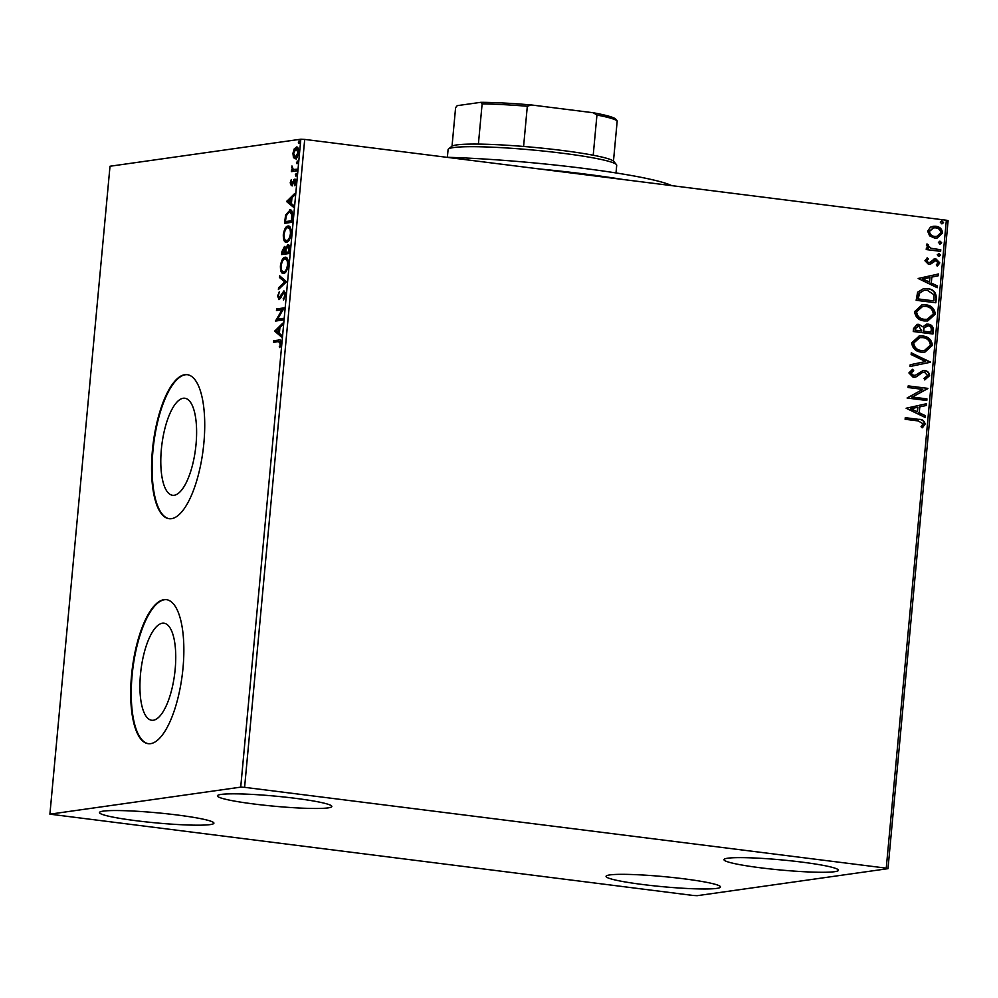 <?xml version="1.0" encoding="UTF-8"?>
<svg xmlns="http://www.w3.org/2000/svg" width="998" height="998" viewBox="0 0 998 998"><rect width="100%" height="100%" fill="white"/><g stroke="black" fill="none" stroke-linecap="round" stroke-linejoin="round"><path stroke-width="1.5" d="M153.33 720.244A48.902 16.966 -82.8 0 0 174.937 671.567A48.902 16.966 -82.8 0 0 163.946 623.214A48.902 16.966 -82.8 0 0 162.337 623.226A48.902 16.966 -82.8 0 0 140.73 671.904A48.902 16.966 -82.8 0 0 151.721 720.257A48.902 16.966 -82.8 0 0 153.33 720.244M174.201 495.257A48.902 16.966 -82.8 0 0 195.808 446.593A48.902 16.966 -82.8 0 0 184.817 398.239A48.902 16.966 -82.8 0 0 183.208 398.252A48.902 16.966 -82.8 0 0 161.601 446.929A48.902 16.966 -82.8 0 0 172.592 495.282A48.902 16.966 -82.8 0 0 174.201 495.257M171.469 518.686A72.58 25.187 -82.8 0 0 203.53 446.443A72.58 25.187 -82.8 0 0 187.212 374.674A72.58 25.187 -82.8 0 0 184.817 374.699A72.58 25.187 -82.8 0 0 152.756 446.942A72.58 25.187 -82.8 0 0 169.074 518.698A72.58 25.187 -82.8 0 0 171.469 518.686M187.487 374.712A72.58 25.187 -82.8 0 0 185.379 374.761A72.58 25.187 -82.8 0 0 153.368 446.605A72.58 25.187 -82.8 0 0 169.348 518.735M150.598 743.66A72.58 25.187 -82.8 0 0 182.659 671.417A72.58 25.187 -82.8 0 0 166.342 599.648A72.58 25.187 -82.8 0 0 163.946 599.673A72.58 25.187 -82.8 0 0 131.886 671.916A72.58 25.187 -82.8 0 0 148.203 743.672A72.58 25.187 -82.8 0 0 150.598 743.66M166.616 599.686A72.58 25.187 -82.8 0 0 164.508 599.736A72.58 25.187 -82.8 0 0 132.497 671.579A72.58 25.187 -82.8 0 0 148.477 743.71M221.144 794.42A57.46 5.077 5.3 0 1 285.203 797.128A57.46 5.077 5.3 0 1 331.835 806.471A57.46 5.077 5.3 0 1 328.093 807.893A57.46 5.077 5.3 0 1 264.033 805.186A57.46 5.077 5.3 0 1 217.402 795.855A57.46 5.077 5.3 0 1 221.144 794.42M727.717 858.218A57.46 5.077 5.3 0 1 791.776 860.925A57.46 5.077 5.3 0 1 838.407 870.268A57.46 5.077 5.3 0 1 834.665 871.691A57.46 5.077 5.3 0 1 770.606 868.984A57.46 5.077 5.3 0 1 723.974 859.652A57.46 5.077 5.3 0 1 727.717 858.218M609.803 874.922A57.46 5.077 5.3 0 1 673.862 877.629A57.46 5.077 5.3 0 1 720.494 886.973A57.46 5.077 5.3 0 1 716.739 888.395A57.46 5.077 5.3 0 1 652.692 885.688A57.46 5.077 5.3 0 1 606.06 876.356A57.46 5.077 5.3 0 1 609.803 874.922M103.231 811.125A57.46 5.077 5.3 0 1 167.29 813.832A57.46 5.077 5.3 0 1 213.921 823.175A57.46 5.077 5.3 0 1 210.179 824.598A57.46 5.077 5.3 0 1 146.12 821.89A57.46 5.077 5.3 0 1 99.488 812.559A57.46 5.077 5.3 0 1 103.231 811.125M929.649 235.865L927.666 231.212L930.448 227.157L935.712 226.234C939.792 226.708 942.087 228.991 942.574 233.083L937.085 238.073L934.615 238.073L929.649 235.865M940.627 251.359L926.231 249.55L926.381 247.941L928.489 248.203L926.381 245.096L926.992 243.924L928.452 244.884L928.128 245.583L931.022 248.265L940.777 249.749L940.627 251.359M933.691 259.193L935.962 258.944L939.804 262.873L937.546 265.955L936.299 264.857L938.02 262.836L935.887 260.578L930.697 264.021L928.427 264.258L924.934 260.715L927.267 257.858L928.414 258.956L926.718 260.827L928.502 262.636L929.849 262.412L934.602 258.956M926.967 258.033L927.99 259.018L926.281 260.89L928.078 262.699L929.849 262.412M935.887 260.578L934.053 260.84L932.843 262.312M932.406 262.374L929.812 264.258M936.299 297.903L935.85 302.781L916.152 300.298L917.624 292.214L923.537 288.647L927.454 288.647C933.155 289.121 936.112 292.214 936.299 297.903L935.438 302.731M932.955 334.006L913.257 331.523L913.532 328.554L917.162 324.338L918.859 324.338L922.863 326.833L926.543 324.163L928.215 324.15C931.458 324.587 933.167 326.471 933.342 329.814L932.955 334.006M930.336 362.274L910.014 366.528L910.176 364.769L925.595 361.538L911.124 354.552L911.286 352.793L930.336 362.274L910.014 366.491M926.942 398.888L926.793 400.497L907.082 398.015L922.751 389.37L908.055 387.523L908.205 385.902L927.915 388.384L912.284 397.042L926.942 398.888L926.369 400.447M918.222 420.931L905.111 419.285L905.261 417.675L918.572 419.347C922.202 419.148 924.385 420.719 925.109 424.063L922.476 427.743L921.029 426.72L923.088 423.813L918.222 420.931M886.249 868.148L244.597 787.335L240.718 787.135L49.9 814.168L693.298 895.48L697.178 895.68L887.995 868.659L886.249 868.148L946.354 220.221L304.702 139.408L244.597 787.335M906.134 408.244L926.481 403.728L926.319 405.487L919.807 406.847L919.258 412.748L925.371 415.704L925.208 417.463L906.134 408.244M912.259 369.46L913.282 370.782L910.488 373.277L912.796 375.71L915.852 374.986L923.075 370.557L924.684 370.545C927.629 370.957 929.275 372.653 929.6 375.66L924.859 379.826L923.986 378.392L927.566 375.522L924.51 372.167L922.526 372.454L916.226 376.82L913.158 377.269L908.904 372.94L912.609 369.297L913.706 370.72L910.925 373.215L913.968 375.66M924.51 372.167L922.09 372.504L916.226 376.82M921.391 352.157C915.765 351.57 912.534 348.477 911.685 342.875L919.27 335.989L922.801 336.002C928.427 336.6 931.633 339.719 932.419 345.358L924.872 352.157L921.391 352.157M924.285 320.932C918.659 320.346 915.428 317.252 914.592 311.638L922.164 304.764L925.695 304.764C931.334 305.376 934.54 308.494 935.313 314.121L927.766 320.932L924.285 320.932M918.172 278.492L938.519 273.976L938.357 275.735L931.845 277.095L931.296 282.995L937.409 285.952L937.247 287.711L918.172 278.492M938.756 256.299L937.247 254.752L939.006 253.617L940.528 255.164L939.293 256.299M938.457 253.617L940.528 255.164M939.904 243.924L938.394 242.364L940.153 241.229L941.675 242.776L940.44 243.924M939.605 241.229L941.675 242.776M941.775 223.727L940.266 222.18L942.025 221.045L943.547 222.591L942.312 223.727M941.488 221.045L943.547 222.591M946.354 220.221L948.1 220.733L887.995 868.659M297.08 147.105L296.344 147.018C297.903 146.756 298.664 148.59 298.614 152.532C297.928 156.574 296.805 158.682 295.246 158.857L293.449 157.559L292.938 153.33L294.248 148.852L296.705 147.005M293.275 169.51L296.98 169.236L296.83 170.858L291.341 171.631L291.491 170.022L292.302 169.897L291.952 165.967L293.275 169.51L296.942 169.548M295.009 179.191L295.857 182.322L294.809 185.753L294.46 180.75L291.354 185.703L290.206 182.834L291.279 179.615L291.478 184.094L294.822 179.141M292.426 184.218L291.379 184.094L293.138 183.782M295.857 180.95L294.46 180.75M287.773 212.474L290.717 210.004L289.595 209.867C291.778 209.318 292.751 211.826 292.501 217.389L292.052 222.267L284.555 223.34L285.578 215.119L290.206 209.867M284.717 246.556L285.653 248.24L287.873 244.647C289.108 244.498 289.669 246.044 289.545 249.3L289.158 253.504L281.648 254.565L281.935 251.596L284.492 246.481M286.538 281.76L278.405 289.557L278.567 287.798L284.742 281.885L279.515 277.581L279.677 275.835L286.538 281.76M283.145 318.374L282.983 319.996L275.485 321.057L282.06 309.767L276.458 310.553L276.608 308.943L284.118 307.883L277.556 319.173L283.145 318.374M274.662 342.152L274.787 340.842L278.729 339.994C280.151 339.145 280.912 340.306 280.999 343.462L279.764 347.541L280.226 343.586L278.504 341.615L273.514 342.326L273.664 340.705L279.777 339.956M281.024 341.965L278.504 341.615M240.718 787.135L300.822 139.209L110.005 166.242L49.9 814.168M274.537 331.286L282.683 323.227L282.521 324.986L279.927 327.481L279.378 333.382L281.573 335.191L281.411 336.95L274.562 331.012M279.016 299.562L277.619 296.057L279.265 291.828L278.38 295.969L279.141 297.953L283.869 290.905L285.49 295.059L283.42 300.011L284.717 295.283L283.706 292.526L280.238 298.577L278.766 299.575M285.44 292.963L283.706 292.526M280.014 298.065L278.991 297.953L280.263 298.103L281.324 296.98M283.644 273.402C281.486 273.826 280.413 271.356 280.401 265.992C281.386 260.378 282.945 257.459 285.104 257.259C287.262 256.86 288.322 259.355 288.297 264.757C287.324 270.296 285.765 273.178 283.644 273.402L283.108 273.415M283.395 259.817L285.665 257.259M284.655 239.171L286.576 242.177C284.38 242.601 283.307 240.131 283.295 234.767C284.28 229.141 285.84 226.234 287.998 226.035C290.156 225.623 291.216 228.13 291.204 233.52C290.218 239.071 288.672 241.953 286.538 242.177L286.002 242.19M286.576 201.534L294.722 193.462L294.56 195.221L291.952 197.729L291.416 203.617L293.612 205.438L293.449 207.197L286.576 201.534L287.723 201.396L286.601 201.259M295.82 176.047L296.069 173.353L296.568 174.613L295.72 176.047M296.967 163.66L297.217 160.965L297.716 162.225L296.88 163.66M298.839 143.475L299.088 140.78L299.587 142.04L298.751 143.463M300.822 139.209L304.702 139.408M274.787 340.842L273.664 340.705M280.064 346.905L279.265 346.805M280.8 344.759L280.026 344.659M280.974 343.674L280.226 343.586M275.685 331.161L282.571 324.562M281.486 336.226L275.66 331.423M279.091 328.28L276.359 330.899L278.667 332.796L279.091 328.28L279.839 328.367M279.415 332.895L278.667 332.796M276.633 320.894L275.523 320.72M276.646 320.857L277.644 319.173M283.095 309.891L282.06 309.767M277.619 310.39L277.731 309.081L276.608 308.943M277.731 309.081L284.081 308.182M283.108 318.686L277.556 319.173M284.255 298.889L283.158 298.751M285.453 295.371L284.717 295.283M284.991 292.663L284.006 292.564M279.39 299.437L278.754 297.841M278.367 296.156L277.619 296.057M281.062 296.955L280.201 296.843M281.997 294.859L281.124 294.747M283.295 292.738L284.655 291.167M279.652 288.36L278.567 287.798M279.702 287.935L285.865 282.035L284.742 281.885M285.865 282.035L279.515 277.581M280.638 277.731L280.737 276.696M283.682 273.402L281.76 270.396M281.162 266.092L280.401 265.992M288.06 260.316L284.954 258.881C283.245 259.043 281.985 261.351 281.174 265.817C281.187 270.146 282.06 272.13 283.781 271.793C285.49 271.631 286.738 269.335 287.524 264.919C287.549 260.54 286.688 258.532 284.954 258.881M284.917 271.93L283.32 271.793L286.401 271.069M288.272 265.006L287.524 264.919M282.808 254.403L282.945 252.881M283.794 248.215L285.004 246.743M286.314 248.315L285.653 248.24M287.436 246.369L288.684 244.884M289.52 246.756L288.048 246.306M289.457 250.236L288.709 250.149L287.723 246.269L286.152 248.989L285.752 252.382L289.283 252.195M286.127 249.076L284.43 248.153M285.802 251.77L285.054 251.671L284.106 248.103L282.571 252.843L286.127 252.432M285.403 248.24L284.106 248.103M286.102 252.644L284.979 252.494L285.054 251.671M282.571 252.843L284.979 252.494M289.033 246.406L287.723 246.269M289.283 252.082L288.534 251.995L288.709 250.149M285.752 252.382L288.534 251.995M284.056 234.867L283.295 234.767M286.289 228.592L289.096 226.184M290.954 229.091L287.848 227.644C286.139 227.818 284.879 230.126 284.081 234.592C284.081 238.921 284.954 240.905 286.688 240.568C288.385 240.406 289.632 238.11 290.43 233.694C290.443 229.315 289.595 227.294 287.848 227.644M287.811 240.705L286.214 240.568L289.295 239.844M291.179 233.782L290.43 233.694M285.702 223.165L285.84 221.656M286.389 215.219L285.578 215.119M292.489 212.861L289.445 211.489L286.214 215.867L285.465 221.606L291.428 220.77L291.803 214.732L289.445 211.489M285.465 221.606L292.177 220.957M292.189 220.857L291.428 220.77M292.639 214.844L291.803 214.732M287.723 201.396L294.597 194.81M293.524 206.461L287.698 201.671M291.129 198.527L288.397 201.147L290.705 203.043L291.129 198.527L291.878 198.614M291.453 203.13L290.705 203.043M290.88 182.921L290.206 182.834M292.913 183.757L292.015 183.644M294.36 180.788L294.822 179.927L293.686 179.79M294.822 179.927L295.707 179.278M295.196 185.004L294.385 184.904M295.82 182.684L295.171 182.597M295.707 180.9L294.672 180.775M292.489 185.853L291.329 182.983M296.942 176.184L296.443 174.924L295.321 174.787M296.443 174.924L297.192 173.49M292.489 171.469L292.614 170.159L291.491 170.022M293.424 170.047L293.05 169.398M292.314 167.302L291.653 167.215M298.09 163.797L296.468 162.4M297.591 162.549L298.34 161.115M296.369 158.994L293.449 157.559M294.572 157.709L294.21 156.624M293.599 153.418L292.938 153.33M295.346 149.051L294.248 148.852M295.371 149.001L297.466 147.155M298.489 149.351L297.329 148.764M295.919 157.31L297.342 156.985M296.194 148.627L293.612 153.243L295.396 157.247L297.94 152.632L296.194 148.627L297.641 148.764M298.602 152.719L297.94 152.632M299.974 143.612L299.462 142.352L298.34 142.215M299.462 142.352L300.223 140.918M905.248 417.788L918.135 419.409C921.778 419.21 923.961 420.782 924.684 424.113L925.109 424.063M924.684 424.113L922.04 427.793M926.057 403.816L926.319 405.487M925.895 405.55L919.807 406.847M919.383 406.91L919.258 412.748M918.834 412.81L925.371 415.704M924.946 415.767L924.809 417.264M917.723 407.284L910.475 408.781L917.312 411.8L917.723 407.284L910.9 408.718L917.312 411.8M908.205 386.014L927.915 388.384M927.441 388.808L912.284 397.042M911.848 397.104L926.506 398.951M922.863 370.595L924.248 370.607C927.204 371.019 928.839 372.716 929.175 375.722L929.6 375.66M929.175 375.722L924.435 379.889M924.073 372.217L922.09 372.504L924.073 372.217M915.802 376.882L914.48 377.294M912.796 375.71L913.756 375.71M911.261 353.055L930.361 362M919.046 336.027L922.801 336.002M922.364 336.064C928.003 336.663 931.209 339.782 931.982 345.408L932.419 345.358M931.982 345.408L924.647 352.194M919.582 337.648L913.295 343.112C913.968 347.641 916.576 350.136 921.104 350.61L924.173 350.572M922.639 337.611L919.794 337.611L913.719 343.05C914.405 347.578 917.012 350.073 921.541 350.548L924.385 350.548L930.385 345.158C929.774 340.592 927.204 338.085 922.639 337.611M916.95 324.375L918.859 324.338M918.434 324.4L922.863 326.833M926.331 324.188L928.215 324.15M927.778 324.213C931.034 324.649 932.743 326.533 932.918 329.876L933.342 329.814M932.918 329.876L932.531 333.956M927.629 325.822L923.874 327.918L923.337 331.274L930.66 332.197L931.259 330.288C931.533 327.731 930.46 326.221 928.065 325.772L926.768 325.797M917.474 325.984L918.746 325.959L915.578 328.492L915.428 330.163L921.74 330.962L918.746 325.959M918.322 326.022L915.154 328.554L914.991 330.226L921.74 330.962M923.874 327.918L923.761 331.211L931.084 332.134M928.065 325.772L924.31 327.855M921.94 304.789L925.695 304.764M925.271 304.827C930.897 305.438 934.103 308.557 934.876 314.183L935.313 314.121M934.876 314.183L927.554 320.957M922.476 306.411L916.189 311.887C916.875 316.416 919.482 318.911 923.998 319.372L927.067 319.348M925.545 306.386L922.688 306.386L916.613 311.825C917.299 316.354 919.907 318.849 924.435 319.323L927.279 319.31L933.28 313.921C932.681 309.368 930.099 306.848 925.545 306.386M923.325 288.672L927.454 288.647M927.017 288.709C932.731 289.183 935.675 292.264 935.875 297.965M923.973 290.293L918.971 293.362L917.898 299.001L933.978 300.909L934.041 294.797L927.292 290.268L924.173 290.256L919.408 293.3L918.322 298.938L933.978 300.909M938.095 274.063L938.357 275.735M937.933 275.797L931.845 277.095M931.421 277.157L931.296 282.995M930.872 283.058L937.409 285.952M936.985 286.014L936.848 287.511M929.762 277.531L922.514 279.028L929.338 282.047L929.762 277.531L922.938 278.966L929.338 282.047M928.078 262.699L929.412 262.474L928.078 262.699M933.267 259.255L935.962 258.944M935.538 259.006L939.804 262.873M939.38 262.936L937.122 266.017M935.463 260.628L934.053 260.84L935.463 260.628M930.261 264.083L929.587 264.283M940.091 255.226L938.332 256.361M926.369 248.053L928.489 248.203M926.805 244.148L928.452 244.884M928.028 244.947L928.128 245.583M927.703 245.645L931.022 248.265M930.585 248.327L940.777 249.749M940.341 249.812L940.203 251.309M941.239 242.838L939.48 243.986M932.98 226.272L935.712 226.234M935.276 226.297C939.368 226.771 941.65 229.053 942.149 233.145L942.574 233.083M942.149 233.145L936.873 238.098M933.38 227.893L929.013 231.499C929.5 234.53 931.284 236.214 934.34 236.526L936.461 236.489M935.575 227.856L933.592 227.856L929.437 231.436C929.936 234.48 931.708 236.152 934.777 236.464L936.673 236.464L940.802 232.871C940.365 229.827 938.631 228.155 935.575 227.856M943.122 222.654L941.351 223.789M623.613 179.578A151.222 13.348 -174.7 0 0 538.957 168.912M446.58 157.272A145.172 12.812 5.3 0 1 671.741 185.64M616.003 172.941L616.714 165.306A84.68 7.473 -174.7 0 0 616.44 164.62A84.68 7.473 -174.7 0 0 544.297 151.147A84.68 7.473 -174.7 0 0 453.591 147.567A84.68 7.473 -174.7 0 0 448.464 149.039A84.68 7.473 -174.7 0 0 448.077 149.663L447.366 157.297M448.464 149.039L451.745 146.332A81.661 7.211 5.3 0 1 456.685 144.922A81.661 7.211 5.3 0 1 478.391 144.099A81.661 7.211 5.3 0 1 523.588 146.457A81.661 7.211 5.3 0 1 593.211 155.226A81.661 7.211 5.3 0 1 613.471 161.115A81.661 7.211 5.3 0 1 613.72 161.364L616.44 164.62M613.471 161.115L617.201 120.92L615.816 119.211A79.84 7.048 5.3 0 0 593.249 112.749L596.941 115.032L593.211 155.226M478.391 144.099L482.121 103.904L480.811 102.32A79.84 7.048 5.3 0 1 531.348 104.952L593.249 112.749M452.032 146.132L455.599 107.659L457.234 105.651L480.811 102.32M531.348 104.952L527.318 106.262A81.661 7.211 -174.7 0 0 482.121 103.904M523.588 146.457L527.318 106.262M617.201 120.92A81.661 7.211 -174.7 0 0 596.941 115.032M282.683 251.683L281.935 251.596M285.603 220.246L284.842 220.159M292.352 219.123L291.591 219.024M293.524 182.048L292.726 181.948M296.256 169.648L295.134 169.498"/></g></svg>
